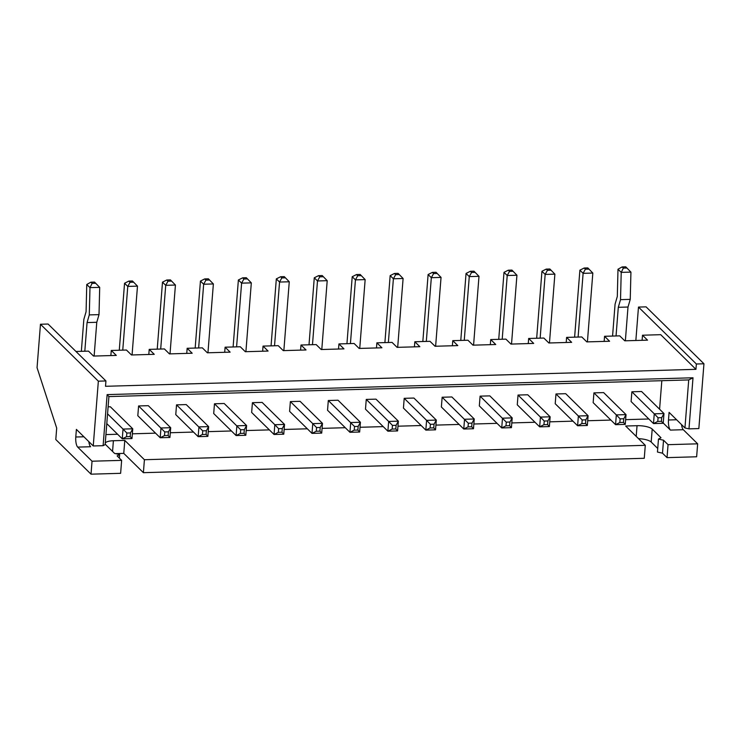 <?xml version="1.0" encoding="UTF-8"?>
<svg xmlns="http://www.w3.org/2000/svg" width="741" height="741" viewBox="0 0 741 741"><rect width="100%" height="100%" fill="white"/><g stroke="black" fill="none" stroke-linecap="round" stroke-linejoin="round"><path stroke-width="1.11" d="M635.852 340.49L638.483 307.07L696.364 363.998L695.938 369.333L660.713 334.682L642.503 335.21L642.095 340.314M695.938 369.333L105.518 386.293L105.935 380.957L48.063 324.03L40.468 324.252L98.349 381.17L105.935 380.957M642.503 335.21L647.532 340.156L624.765 340.814L619.735 335.858L604.554 336.294L609.584 341.249L586.816 341.897L581.787 336.951L566.606 337.387L571.644 342.333L548.877 342.99L543.838 338.044L528.666 338.48L533.696 343.426L510.929 344.083L505.899 339.128L490.718 339.563L495.748 344.519L472.98 345.167L467.951 340.221L452.77 340.656L457.808 345.602L435.041 346.26L430.002 341.314L414.83 341.749L419.86 346.695L397.093 347.353L392.063 342.398L376.882 342.833L381.911 347.788L359.144 348.437L354.115 343.491L338.933 343.926L343.972 348.872L321.205 349.53L316.166 344.584L300.994 345.019L306.024 349.965L283.257 350.623L278.227 345.667L263.046 346.103L268.075 351.058L245.317 351.706L240.279 346.76L225.107 347.196L230.136 352.142L207.369 352.799L202.339 347.853L187.158 348.289L192.188 353.235L169.42 353.892L164.391 348.937L149.21 349.372L154.248 354.328L131.481 354.976L126.442 350.03L111.27 350.465L116.3 355.411L93.533 356.069L88.503 351.123L75.962 351.475M604.554 336.294L604.156 341.406M566.606 337.387L566.207 342.49M528.666 338.48L528.259 343.583M490.718 339.563L490.32 344.676M452.77 340.656L452.371 345.76M414.83 341.749L414.423 346.853M376.882 342.833L376.484 347.946M338.933 343.926L338.535 349.03M300.994 345.019L300.587 350.123M263.046 346.103L262.647 351.215M225.107 347.196L224.699 352.299M187.158 348.289L186.751 353.392M149.21 349.372L148.811 354.485M111.27 350.465L110.863 355.569M40.468 324.252L37.05 367.703L56.696 428.094L55.797 439.524L91.023 474.175L120.626 473.323L121.644 460.365L117.115 455.91L119.653 454.566L114.596 453.436L105.787 444.776A12.023 3.612 4.5 0 1 105.203 443.813M696.364 363.998L703.95 363.775L698.846 428.576L688.982 428.863L693.002 377.78L107.13 394.61L103.11 445.684L105.139 444.609L108.918 396.583L107.13 394.61M98.349 381.17L93.246 445.971L103.11 445.684M667.03 457.632L668.058 444.674L697.652 443.822L696.633 456.78L667.03 457.632L662.5 453.177L657.452 452.047L658.471 439.089L661.009 437.746L652.2 429.076A12.023 3.612 4.5 0 0 637.038 425.695L625.663 426.019L645.291 445.322L644.262 458.281L143.393 472.675L123.766 453.372L115.364 453.612M638.52 438.672A12.023 3.612 -175.5 0 1 651.182 442.044L657.73 448.481M638.483 307.07L646.078 306.857L703.95 363.775M681.525 424.593A8.021 2.575 -91.6 0 0 683.304 429.715L697.652 443.822M93.246 445.971L76.388 429.391L75.786 437.014A8.021 2.575 88.4 0 0 77.703 447.11L92.041 461.217L91.023 474.175M688.982 428.863L684.943 427.955L688.722 379.929L108.918 396.583M693.002 377.78L688.722 379.929M684.943 427.955L669.086 412.366L668.493 419.99A8.021 2.575 -91.6 0 0 670.41 430.086L663.232 423.028M662.5 453.177L663.528 440.219L658.471 439.089M668.058 444.674L663.528 440.219M143.393 472.675L144.412 459.716L645.291 445.322M123.766 453.372L124.784 440.404L144.412 459.716M112.558 451.426L113.401 440.738L124.784 440.404M113.401 440.738A12.023 3.612 4.5 0 0 105.25 443.201M119.366 458.133L119.653 454.566M92.041 461.217L121.644 460.365M105.926 434.578L117.606 434.245M132.352 433.818L155.554 433.152M170.3 432.735L193.494 432.068M208.249 431.642L231.442 430.975M246.188 430.549L269.381 429.882M284.136 429.465L307.33 428.798M322.085 428.372L345.278 427.705M360.024 427.279L383.217 426.612M397.973 426.195L421.166 425.529M435.912 425.102L459.114 424.436M473.86 424.009L497.054 423.343M511.809 422.926L535.002 422.259M549.748 421.833L572.95 421.166M587.696 420.74L610.89 420.073M625.645 419.656L648.838 418.989M612.566 336.062L615.076 304.143L617.309 296.483L617.994 269.233L622.116 266.927L623.329 268.112L621.254 272.355L630.934 272.123L630.239 299.364L628.007 307.033L625.358 340.795M617.994 269.233L621.217 272.401L620.523 299.651L618.3 307.311L616.04 335.969M574.618 337.155L579.888 270.169L583.111 273.336L592.828 273.059L587.409 341.888M579.888 270.169L584.177 268.02L585.381 269.205L583.111 273.336L578.1 337.053M536.669 338.248L541.949 271.252L545.163 274.42L554.879 274.142L549.461 342.972M541.949 271.252L546.228 269.113L547.432 270.298L545.163 274.42L540.152 338.146M498.73 339.332L504 272.345L507.224 275.513L502.203 339.239M504 272.345L508.28 270.196L509.493 271.382L507.224 275.513L516.931 275.235L511.522 344.065M460.782 340.425L466.052 273.438L469.275 276.606L478.992 276.328L473.573 345.158M466.052 273.438L470.34 271.289L471.545 272.475L469.275 276.606L464.264 340.323M422.833 341.518L428.113 274.522L431.327 277.69L441.043 277.412L435.625 346.242M428.113 274.522L432.392 272.382L433.596 273.568L431.327 277.69L426.316 341.416M384.894 342.611L390.164 275.615L393.388 278.783L388.367 342.509M390.164 275.615L394.444 273.466L395.657 274.652L393.388 278.783L403.104 278.505L397.685 347.334M346.945 343.694L352.216 276.708L355.439 279.876L365.156 279.598L359.737 348.427M352.216 276.708L356.504 274.559L357.708 275.745L355.439 279.876L350.428 343.592M309.006 344.787L314.277 277.792L317.491 280.959L327.207 280.682L321.789 349.511M314.277 277.792L318.556 275.652L319.76 276.838L317.491 280.959L312.48 344.685M271.058 345.88L276.328 278.885L279.552 282.052L274.531 345.778M276.328 278.885L280.607 276.736L281.821 277.921L279.552 282.052L289.268 281.775L283.849 350.604M233.109 346.964L238.38 279.978L241.603 283.145L251.319 282.867L245.901 351.697M238.38 279.978L242.668 277.829L243.872 279.014L241.603 283.145L236.592 346.862M195.17 348.057L200.441 281.061L203.664 284.229L213.371 283.951L207.952 352.781M200.441 281.061L204.72 278.922L205.933 280.107L203.664 284.229L198.644 347.955M157.222 349.15L162.492 282.154L165.715 285.322L175.432 285.044L170.013 353.874M162.492 282.154L166.771 280.005L167.985 281.191L165.715 285.322L160.695 349.048M119.273 350.234L124.553 283.247L127.767 286.415L137.483 286.137L132.065 354.967M124.553 283.247L128.832 281.098L130.036 282.284L127.767 286.415L122.756 350.132M81.334 351.327L83.844 319.399L86.076 311.739L86.762 284.488L90.884 282.191L92.097 283.377L90.022 287.619L99.702 287.378L99.007 314.629L96.775 322.289L94.126 356.05M86.762 284.488L89.985 287.656L89.291 314.906L87.067 322.567L84.807 351.225M88.818 441.617A8.021 2.575 -91.6 0 0 90.606 446.74L77.703 447.11M659.583 409.208L661.824 380.707M108.112 406.837L110.353 406.772L132.75 428.798L131.981 438.552L130.194 436.579L126.554 436.69L122.265 438.829L106.797 423.611M137.817 415.72L138.586 405.957L148.302 405.679L170.699 427.705L169.93 437.468L168.142 435.495L168.429 431.836L170.699 427.705L160.982 427.983L160.213 437.746L137.817 415.72M175.765 414.627L176.534 404.864L186.241 404.586L208.638 426.612L207.869 436.375L206.081 434.402L206.369 430.743L208.638 426.612L198.931 426.899L198.162 436.653L175.765 414.627M289.601 411.357L290.37 401.594L300.077 401.316L322.474 423.343L321.705 433.105L319.917 431.132L316.277 431.234L311.998 433.383L289.601 411.357M251.653 412.45L252.422 402.687L262.138 402.409L284.535 424.436L283.766 434.198L281.978 432.225L278.329 432.327L274.05 434.476L251.653 412.45M213.704 413.534L214.473 403.78L224.19 403.502L246.586 425.529L245.817 435.282L244.03 433.309L244.317 429.65L246.586 425.529L236.87 425.806L236.101 435.56L213.704 413.534M327.541 410.264L328.309 400.51L338.026 400.233L360.422 422.259L359.654 432.012L357.866 430.039L358.153 426.381L360.422 422.259L350.706 422.537L349.937 432.29L327.541 410.264M593.161 402.641L593.93 392.878L603.637 392.6L626.034 414.627L625.265 424.389L623.477 422.416L619.837 422.518L615.558 424.667L593.161 402.641M555.213 403.725L555.982 393.971L565.698 393.693L588.095 415.72L587.326 425.473L585.538 423.5L581.889 423.611L577.61 425.751L555.213 403.725M479.325 405.911L480.094 396.148L489.81 395.87L512.198 417.896L511.438 427.659L509.641 425.686L509.928 422.027L512.198 417.896L502.491 418.174L501.722 427.937L479.325 405.911M517.274 404.818L518.033 395.055L527.749 394.777L550.146 416.803L549.377 426.566L547.59 424.593L543.95 424.695L539.661 426.844L517.274 404.818M365.489 409.18L366.258 399.418L375.974 399.14L398.362 421.166L397.602 430.929L395.805 428.956L392.165 429.058L387.886 431.206L365.489 409.18M403.437 408.087L404.206 398.325L413.913 398.047L436.31 420.073L435.541 429.836L433.754 427.863L430.113 427.965L425.825 430.113L403.437 408.087M441.377 406.994L442.145 397.241L451.862 396.963L474.259 418.989L473.49 428.743L471.702 426.77L471.989 423.111L474.259 418.989L464.542 419.267L463.773 429.02L441.377 406.994M631.1 401.548L631.869 391.785L641.586 391.507L663.982 413.534L663.214 423.296L661.426 421.323L657.786 421.425L653.497 423.574L631.1 401.548M618.3 307.311L628.007 307.033M620.523 299.651L630.239 299.364M622.116 266.927L625.756 266.825L630.897 272.086M584.177 268.02L587.817 267.918L592.828 273.059M546.228 269.113L549.868 269.002L554.879 274.142M508.28 270.196L511.929 270.095L516.931 275.235M470.34 271.289L473.981 271.187L478.992 276.328M432.392 272.382L436.032 272.271L441.043 277.412M394.444 273.466L398.093 273.364L403.104 278.505M356.504 274.559L360.145 274.457L365.156 279.598M318.556 275.652L322.196 275.541L327.207 280.682M280.607 276.736L284.257 276.634L289.268 281.775M242.668 277.829L246.308 277.727L251.319 282.867M204.72 278.922L208.36 278.811L213.371 283.951M166.771 280.005L170.421 279.903L175.432 285.044M128.832 281.098L132.472 280.996L137.483 286.137M87.067 322.567L96.775 322.289M89.291 314.906L99.007 314.629M90.884 282.191L94.524 282.08L99.664 287.341M107.565 413.858L123.034 429.076L122.265 438.829L131.981 438.552M130.481 432.92L126.841 433.031L123.034 429.076L132.75 428.798L130.481 432.92L130.194 436.579M138.586 405.957L164.78 431.938L168.429 431.836M164.78 431.938L164.493 435.597L160.213 437.746L169.93 437.468M176.534 404.864L202.728 430.845L206.369 430.743M202.728 430.845L202.441 434.504L198.162 436.653L207.869 436.375M290.37 401.594L312.758 423.63L311.998 433.383L321.705 433.105M316.277 431.234L316.564 427.576L312.758 423.63L322.474 423.343L320.205 427.474L319.917 431.132M252.422 402.687L274.818 424.713L274.05 434.476L283.766 434.198M282.265 428.567L278.616 428.668L274.818 424.713L284.535 424.436L282.265 428.567L281.978 432.225M214.473 403.78L240.677 429.761L244.317 429.65M240.677 429.761L240.39 433.42L236.101 435.56L245.817 435.282M328.309 400.51L354.513 426.492L358.153 426.381M354.513 426.492L354.226 430.15L349.937 432.29L359.654 432.012M593.93 392.878L616.327 414.904L615.558 424.667L625.265 424.389M623.765 418.758L620.124 418.86L616.327 414.904L626.034 414.627L623.765 418.758L623.477 422.416M555.982 393.971L578.378 415.997L577.61 425.751L587.326 425.473M585.825 419.841L582.176 419.952L578.378 415.997L588.095 415.72L585.825 419.841L585.538 423.5M480.094 396.148L506.288 422.129L509.928 422.027M506.288 422.129L506.001 425.788L501.722 427.937L511.438 427.659M518.033 395.055L540.43 417.09L539.661 426.844L549.377 426.566M543.95 424.695L544.237 421.036L540.43 417.09L550.146 416.803L547.877 420.934L547.59 424.593M366.258 399.418L388.655 421.444L387.886 431.206L397.602 430.929M396.102 425.297L392.452 425.399L388.655 421.444L398.362 421.166L396.102 425.297L395.805 428.956M404.206 398.325L426.594 420.36L425.825 430.113L435.541 429.836M430.113 427.965L430.401 424.306L426.594 420.36L436.31 420.073L434.041 424.204L433.754 427.863M442.145 397.241L468.349 423.222L471.989 423.111M468.349 423.222L468.053 426.881L463.773 429.02L473.49 428.743M631.869 391.785L654.266 413.821L653.497 423.574L663.214 423.296M661.713 417.665L658.073 417.767L654.266 413.821L663.982 413.534L661.713 417.665L661.426 421.323M623.329 268.112L626.969 268.01M585.381 269.205L589.021 269.103M547.432 270.298L551.082 270.196M509.493 271.382L513.133 271.28M471.545 272.475L475.185 272.373M433.596 273.568L437.246 273.466M395.657 274.652L399.297 274.55M357.708 275.745L361.349 275.643M319.76 276.838L323.409 276.736M281.821 277.921L285.461 277.819M243.872 279.014L247.513 278.912M205.933 280.107L209.573 280.005M167.985 281.191L171.625 281.089M130.036 282.284L133.686 282.182M92.097 283.377L95.737 283.275M126.841 433.031L126.554 436.69M164.493 435.597L168.142 435.495M202.441 434.504L206.081 434.402M316.564 427.576L320.205 427.474M278.616 428.668L278.329 432.327M240.39 433.42L244.03 433.309M354.226 430.15L357.866 430.039M620.124 418.86L619.837 422.518M582.176 419.952L581.889 423.611M506.001 425.788L509.641 425.686M544.237 421.036L547.877 420.934M392.452 425.399L392.165 429.058M430.401 424.306L434.041 424.204M468.053 426.881L471.702 426.77M658.073 417.767L657.786 421.425M651.182 442.044L652.2 429.076M636.204 436.393L637.038 425.695M668.493 419.99L676.607 419.758M670.41 430.086L683.304 429.715M75.786 437.014L83.9 436.782"/></g></svg>
